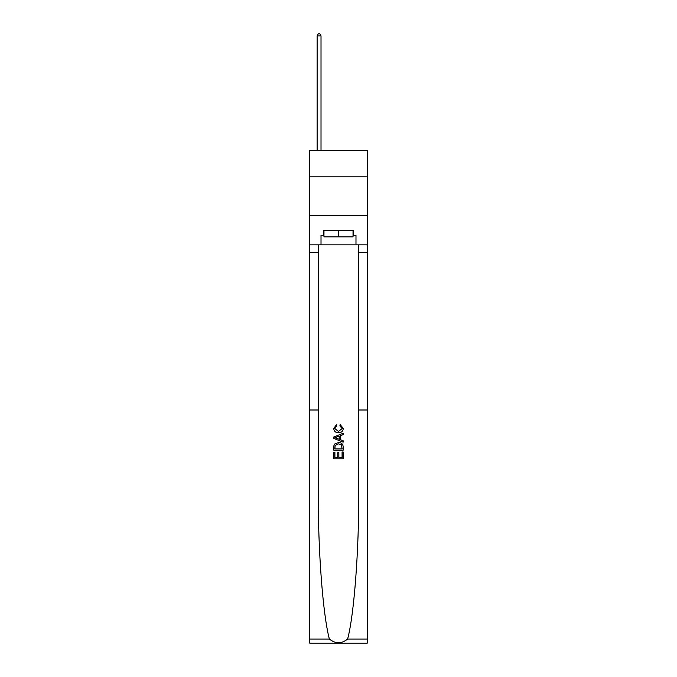 <?xml version="1.0" encoding="UTF-8"?>
<svg xmlns="http://www.w3.org/2000/svg" width="677" height="677" viewBox="0 0 677 677"><rect width="100%" height="100%" fill="white"/><g stroke="black" fill="none" stroke-linecap="round" stroke-linejoin="round"><path stroke-width="1.02" d="M367.256 176.849L367.256 150.429L309.744 150.429L309.744 176.849L367.256 176.849L367.256 215.709L309.744 215.709L309.744 176.849M342.08 451.999L342.08 457.5L338.855 457.5L342.08 457.5L342.08 451.999L343.154 451.999L343.154 458.811L333.829 458.811L333.829 452.236L333.829 458.811M337.781 452.6L337.781 457.5L334.903 457.5L337.781 457.5L337.781 452.6L338.855 452.6L338.855 457.5M334.633 444.01L333.964 445.364L334.633 444.01L338.441 442.555C341.428 442.538 343.002 443.977 343.154 446.862L343.154 450.205L333.829 450.205L333.829 447.015L333.829 450.205M340.176 424.614L339.862 425.935L340.176 424.614L343.273 428.423C343.027 431.291 341.411 432.73 338.424 432.747L338.424 432.747C335.564 432.688 333.989 431.257 333.71 428.448L336.427 424.86L336.706 426.171L334.785 428.516L338.424 431.435L342.198 428.549L339.862 425.935M347.631 639.054L367.256 639.054L367.256 643.15L309.744 643.15L309.744 410L318.258 410L318.258 492.551C318.012 550.579 322.87 614.648 329.369 639.054C335.453 643.937 341.538 643.937 347.631 639.054C354.13 614.648 358.988 550.579 358.742 492.551L358.742 244.854M333.829 436.97L333.829 438.451L343.154 442.157L333.829 438.451L333.829 436.97L343.154 433.263L333.829 436.97M358.742 410L367.256 410L367.256 215.709M309.744 410L309.744 215.709M318.258 244.854L318.258 410M367.256 639.054L367.256 410M309.744 244.854L321.016 244.854L321.016 235.291L323.97 235.291M353.03 235.291L353.496 235.291L353.496 230.629L323.504 230.629L323.504 235.291M353.496 235.291L355.984 235.291L355.984 244.854L367.256 244.854M321.016 244.854L355.984 244.854M343.154 433.263L343.154 434.659L340.286 435.726L340.286 439.695L343.154 440.761L343.154 442.157M336.63 438.349L339.211 439.305L339.211 436.115L334.903 437.706L336.63 438.349M339.211 436.115L339.211 439.305M333.829 447.015L333.964 445.364M341.42 444.764L342.08 448.893L341.42 444.764L338.424 443.867L335.098 445.458L334.903 448.893L342.08 448.893L334.903 448.893M333.829 452.236L334.903 452.236L334.903 457.5M323.97 230.629L323.97 236.848L353.03 236.848L353.03 230.629M338.5 230.629L338.5 236.848M321.016 150.429L321.016 35.873L317.124 35.873L317.124 150.429M317.124 35.873L318.292 33.85L319.849 33.85L321.016 35.873M358.742 252.623L367.256 252.623M318.258 252.623L309.744 252.623M309.744 639.054L329.369 639.054"/></g></svg>
